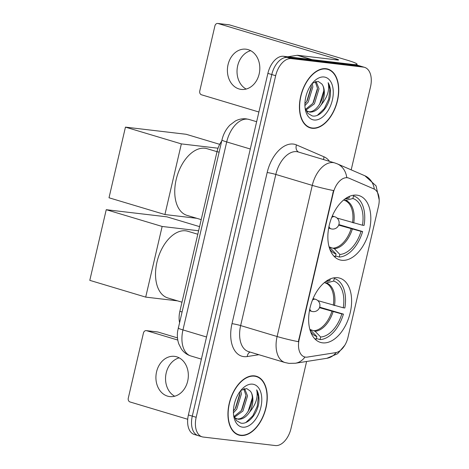 <?xml version="1.0" encoding="UTF-8"?>
<svg xmlns="http://www.w3.org/2000/svg" width="469" height="469" viewBox="0 0 469 469"><rect width="100%" height="100%" fill="white"/><g stroke="black" fill="none" stroke-linecap="round" stroke-linejoin="round"><path stroke-width="0.7" d="M341.76 260.272A33.551 20.05 106.7 0 0 369.021 231.78A33.551 20.05 106.7 0 0 358.978 195.579A33.551 20.05 106.7 0 0 356.915 195.151A33.551 20.05 106.7 0 0 329.66 223.643A33.551 20.05 106.7 0 0 339.703 259.849A33.551 20.05 106.7 0 0 341.76 260.272M322.549 342.839A33.551 20.05 106.7 0 0 349.81 314.353A33.551 20.05 106.7 0 0 339.761 278.146A33.551 20.05 106.7 0 0 337.703 277.718A33.551 20.05 106.7 0 0 310.443 306.21A33.551 20.05 106.7 0 0 320.491 342.417A33.551 20.05 106.7 0 0 322.549 342.839M305.583 357.126A17.089 10.212 106.7 0 0 307.418 357.085L335.74 352.629A17.089 10.212 106.7 0 0 348.004 337.293L378.501 206.243A17.089 10.212 106.7 0 0 373.84 188.913L349.047 178.202A17.089 10.212 106.7 0 0 348.379 177.956A17.089 10.212 106.7 0 0 333.225 193.117L299.199 339.333A17.089 10.212 106.7 0 0 304.533 356.909A17.089 10.212 106.7 0 0 305.583 357.126M179.516 322.373A18.989 11.35 -73.3 0 1 179.867 311.316L217.036 151.604A18.989 11.35 -73.3 0 1 221.708 141.063M240.667 435.466A30.702 18.35 106.7 0 0 265.612 409.396A30.702 18.35 106.7 0 0 256.42 376.267A30.702 18.35 106.7 0 0 254.538 375.874A30.702 18.35 106.7 0 0 229.593 401.945A30.702 18.35 106.7 0 0 238.785 435.08A30.702 18.35 106.7 0 0 240.667 435.466M236.892 434.312A30.702 18.35 106.7 0 0 237.502 434.364M254.96 376.156A30.702 18.35 106.7 0 0 254.421 375.862M312.149 128.295A30.702 18.35 106.7 0 0 337.094 102.224A30.702 18.35 106.7 0 0 327.901 69.095A30.702 18.35 106.7 0 0 326.019 68.703A30.702 18.35 106.7 0 0 301.075 94.773A30.702 18.35 106.7 0 0 310.261 127.902A30.702 18.35 106.7 0 0 312.149 128.295M308.373 127.14A30.702 18.35 106.7 0 0 308.983 127.193M326.442 68.984A30.702 18.35 106.7 0 0 325.902 68.691M298.348 341.684L333.518 190.555A22.154 1.858 -166.9 0 1 312.278 185.384A25.32 15.131 -73.3 0 1 333.172 162.596A25.32 15.131 -73.3 0 1 334.725 162.919L298.266 151.985A25.32 15.131 106.7 0 0 296.713 151.663A25.32 15.131 106.7 0 0 275.819 174.445L240.65 325.574A25.32 15.131 106.7 0 0 248.552 351.615L285.011 362.549A25.32 15.131 -73.3 0 1 277.109 336.513A22.154 1.858 13.1 0 0 298.348 341.684M304.088 356.774L303.713 356.645M351.199 169.86L370.504 86.882A18.989 11.35 106.7 0 0 364.583 67.354L360.69 66.188A18.989 11.35 106.7 0 0 359.524 65.947L287.444 57.453A18.989 11.35 106.7 0 0 271.774 74.542L192.29 416.12A18.989 11.35 106.7 0 0 198.217 435.648A18.989 11.35 106.7 0 0 199.384 435.889M374.338 189.154A22.154 17.722 -66.6 0 0 364.9 175.781L337.27 163.845A22.154 17.722 -66.6 0 1 346.767 177.563L347.693 177.751M364.583 67.354A18.989 11.35 106.7 0 0 363.416 67.114L291.337 58.619A18.989 11.35 106.7 0 0 275.666 75.708L196.177 417.287A18.989 11.35 106.7 0 0 202.104 436.815A18.989 11.35 106.7 0 0 203.27 437.055L275.35 445.55A18.989 11.35 106.7 0 0 291.02 428.461L306.609 361.476M188.397 414.954A18.989 11.35 106.7 0 0 194.324 434.482L198.217 435.648A18.989 11.35 106.7 0 1 192.29 416.12L271.774 74.542A18.989 11.35 106.7 0 1 287.444 57.453L359.524 65.947A18.989 11.35 106.7 0 1 360.69 66.188L356.803 65.021A18.989 11.35 106.7 0 0 355.637 64.781L283.557 56.286A18.989 11.35 106.7 0 0 267.887 73.375L188.397 414.954L196.177 417.287M254.462 376.185A30.385 18.156 106.7 0 0 229.775 401.986A30.385 18.156 106.7 0 0 238.873 434.775A30.385 18.156 106.7 0 0 240.738 435.162A30.385 18.156 106.7 0 0 265.425 409.355A30.385 18.156 106.7 0 0 256.332 376.572A30.385 18.156 106.7 0 0 254.462 376.185M240.761 390.507L241.371 394.095L236.769 409.144L233.433 412.82M239.653 391.973L239.829 393.632L235.221 408.681L233.427 410.903M244.572 388.59L247.544 395.942L242.942 410.996L234.342 417.322M243.745 388.801L246.002 395.478L241.394 410.533L234.025 416.536M233.632 415.341L236.423 420.593L240.755 423.091C247.99 424.832 256.983 414.397 258.782 403.217C259.392 397.776 258.689 393.321 256.672 389.856C258.255 397.149 255.904 404.565 249.614 412.104A15.823 9.456 106.7 0 0 250.241 391.046C256.719 398.134 246.788 421.062 236.54 418.788L236.259 418.741M249.614 412.104C246.178 417.152 242.338 419.538 238.082 419.251L234.5 417.668M250.241 391.046L246.694 388.572L240.873 390.378M242.596 427.171A22.154 13.238 106.7 0 0 260.881 407.239A22.154 13.238 106.7 0 0 252.603 384.17A22.154 13.238 106.7 0 0 242.391 388.69A22.154 13.238 106.7 0 0 233.908 416.982A22.154 13.238 106.7 0 0 242.596 427.171M256.672 389.856L258.396 396.528L257.223 406.353L252.809 415.804L245.92 422.458M252.199 398.269L248.037 411.688M246.026 396.416L241.863 409.836M239.852 394.564L235.69 407.989M174.679 396.229A20.255 16.151 96.7 0 1 166.196 372.943A20.255 16.151 96.7 0 1 179.199 357.853M156.57 371.806A20.255 16.151 -83.3 0 0 169.755 396.592A20.255 16.151 -83.3 0 0 187.682 381.139A20.255 16.151 -83.3 0 0 174.497 356.358A20.255 16.151 -83.3 0 0 156.57 371.806M146.58 330.692A3.166 2.521 -83.3 0 0 146.24 330.622L157.619 331.964A3.166 2.521 96.7 0 1 157.965 332.034L146.58 330.692L177.78 340.048M177.487 337.891L157.965 332.034M146.24 330.622A3.166 2.521 -83.3 0 0 143.438 333.037L128.283 398.158A3.166 2.521 -83.3 0 0 130.001 401.956L187.717 419.268M325.943 69.007A30.385 18.156 106.7 0 0 301.256 94.814A30.385 18.156 106.7 0 0 310.355 127.603A30.385 18.156 106.7 0 0 312.219 127.99A30.385 18.156 106.7 0 0 336.906 102.183A30.385 18.156 106.7 0 0 327.813 69.394A30.385 18.156 106.7 0 0 325.943 69.007M312.243 83.335L312.852 86.917L308.25 101.966L304.909 105.648M311.135 84.801L311.31 86.454L306.703 101.503L304.909 103.731M316.053 81.418L319.026 88.77L314.423 103.819L305.823 110.145M315.227 81.629L317.484 88.307L312.876 103.356L305.507 109.365M305.114 108.163L307.904 113.422L312.237 115.919C319.471 117.66 328.464 107.225 330.264 96.045C330.874 90.599 330.17 86.149 328.153 82.685C329.736 89.978 327.385 97.394 321.095 104.933A15.823 9.456 106.7 0 0 321.722 83.875C328.2 90.957 318.269 113.891 308.022 111.61L307.74 111.569M321.095 104.933C317.66 109.981 313.82 112.361 309.563 112.073L305.981 110.491M321.722 83.875L318.175 81.401L312.354 83.201M314.078 120A22.154 13.238 106.7 0 0 332.363 100.061A22.154 13.238 106.7 0 0 324.085 76.998A22.154 13.238 106.7 0 0 313.872 81.518A22.154 13.238 106.7 0 0 305.389 109.81A22.154 13.238 106.7 0 0 314.078 120M328.153 82.685L329.877 89.356L328.705 99.182L324.29 108.626L317.402 115.286M323.68 91.097L319.518 104.517M317.507 89.245L313.345 102.664M311.334 87.392L307.172 100.812M334.356 278.51A31.652 18.912 106.7 0 0 334.274 278.48L334.356 278.51A31.652 18.912 106.7 0 1 344.85 307.975L343.249 307.787A28.99 17.324 106.7 0 0 333.67 281.078L326.395 282.954L324.325 282.643M317.835 300.623L343.249 307.787M319.653 307.166L343.425 314.119A31.652 18.912 106.7 0 1 320.051 339.609L320.655 337.018A28.99 17.324 106.7 0 0 341.819 313.931L319.471 307.687M309.857 329.408L315.145 331.307L320.655 337.018M197.801 234.248L187.823 231.258A34.812 20.806 106.7 0 0 185.689 230.818A34.812 20.806 106.7 0 0 157.396 260.383A34.812 20.806 106.7 0 0 167.82 297.95L181.99 302.2M320.051 339.609L316.405 338.518M330.276 278.914L329.877 280.632A28.99 17.324 106.7 0 0 327.303 281.054A28.99 17.324 106.7 0 0 325.597 281.635M333.67 281.078L334.274 278.48M341.819 313.931L343.425 314.119M325.392 281.787L329.877 280.632M314.47 338.477A31.652 18.912 106.7 0 0 316.17 339.14L316.088 339.116M316.17 339.14A31.652 18.912 106.7 0 0 316.253 339.163L316.856 336.566L311.352 330.856L310.062 330.129M310.578 331.712A28.99 17.324 106.7 0 0 311.686 333.131A28.99 17.324 106.7 0 0 316.856 336.566M106.24 209.696L162.145 226.463L145.701 297.112L89.796 280.351L106.24 209.696L166.941 216.848L199.577 226.638M162.145 226.463L198.616 230.76M177.534 300.864L145.701 297.112M353.567 195.942A31.652 18.912 106.7 0 0 353.485 195.913L353.567 195.942A31.652 18.912 106.7 0 1 364.067 225.407L362.467 225.22A28.99 17.324 106.7 0 0 352.881 198.51L345.612 200.386L343.537 200.075M337.053 218.056L362.467 225.22M338.87 224.598L362.637 231.551A31.652 18.912 106.7 0 1 339.263 257.041L339.867 254.45A28.99 17.324 106.7 0 0 361.036 231.364L338.682 225.12M329.068 246.841L334.356 248.74L339.867 254.45M217.018 151.68L207.04 148.691A34.812 20.806 106.7 0 0 204.9 148.245A34.812 20.806 106.7 0 0 176.614 177.815A34.812 20.806 106.7 0 0 187.037 215.382L201.207 219.633M339.263 257.041L335.622 255.951M349.487 196.347L349.088 198.065A28.99 17.324 106.7 0 0 346.521 198.487A28.99 17.324 106.7 0 0 344.815 199.061M352.881 198.51L353.485 195.913M361.036 231.364L362.637 231.551M344.609 199.219L349.088 198.065M333.875 256.115L335.306 256.543M333.688 255.91A31.652 18.912 106.7 0 0 335.388 256.572A31.652 18.912 106.7 0 0 335.47 256.596L336.074 253.999L330.563 248.289L329.273 247.562M329.795 249.145A28.99 17.324 106.7 0 0 330.903 250.563A28.99 17.324 106.7 0 0 336.074 253.999M125.452 127.128L181.356 143.895L164.918 214.544L109.013 197.777L125.452 127.128L186.152 134.281L219.703 144.341M181.356 143.895L218.026 148.216M196.746 218.296L164.918 214.544M246.161 89.057A20.255 16.151 96.7 0 1 237.677 65.771A20.255 16.151 96.7 0 1 250.681 50.681M228.051 64.634A20.255 16.151 -83.3 0 0 241.236 89.415A20.255 16.151 -83.3 0 0 259.164 73.967A20.255 16.151 -83.3 0 0 245.979 49.186A20.255 16.151 -83.3 0 0 228.051 64.634M312.178 59.657L351.844 64.335A25.32 2.122 13.1 0 0 357.061 64.241A25.32 2.122 13.1 0 0 347.57 60.29L229.447 24.863L218.062 23.52L336.191 58.947A6.332 0.528 -166.9 0 1 338.565 59.938A6.332 0.528 -166.9 0 1 337.258 59.962L297.592 55.283L312.178 59.657A3.166 1.894 106.7 0 0 311.838 59.669M218.062 23.52A3.166 2.521 -83.3 0 0 217.722 23.45L229.101 24.793A3.166 2.521 96.7 0 1 229.447 24.863M217.722 23.45A3.166 2.521 -83.3 0 0 214.919 25.865L199.765 90.986A3.166 2.521 -83.3 0 0 201.482 94.785L258.9 112.003M287.773 56.784L297.252 55.295A3.166 1.894 -73.3 0 1 297.592 55.283M333.225 193.117L332.744 192.976M299.199 339.333L298.724 339.187M181.943 311.938L179.867 311.316M219.105 152.232L217.036 151.604M267.166 172.545A6.332 0.528 -166.9 0 1 275.819 174.445L312.278 185.384L277.109 336.513L240.65 325.574A6.332 0.528 -166.9 0 0 231.997 323.674L267.166 172.545A31.652 18.912 -73.3 0 1 293.277 144.059A31.652 18.912 -73.3 0 1 296.467 144.915L324.091 156.851A31.652 18.912 -73.3 0 1 329.525 161.359M285.011 362.549L288.974 363.375L295.353 363.246A22.154 17.077 -98.9 0 0 304.973 357.026M344.826 345.219L337.621 353.714L326.905 358.287A22.154 17.077 -98.9 0 0 336.162 352.553M258.87 354.711L247.216 356.546A31.652 18.912 -73.3 0 1 231.997 323.674M275.666 75.708L267.887 73.375M291.337 58.619L283.557 56.286M363.416 67.114L355.637 64.781M247.216 356.546A6.332 4.878 81.1 0 1 250.059 352.067M323.674 159.601A6.332 5.065 113.4 0 1 324.091 156.851M298.601 152.085A6.332 5.065 113.4 0 1 296.467 144.915M221.96 139.961C223.32 134.169 225.964 129.227 229.886 125.135L235.327 121.031C238.774 119.185 242.403 118.464 246.219 118.862L249.156 119.472A25.32 15.131 106.7 0 0 247.597 119.149A25.32 15.131 106.7 0 0 226.703 141.937L182.957 329.924A25.32 15.131 106.7 0 0 190.86 355.965C186.914 354.728 183.742 352.389 181.339 348.948L178.777 343.888C177.423 339.878 177.042 335.657 177.622 331.231L221.96 139.961A12.657 1.061 -166.9 0 0 226.703 141.937L250.288 149.007M206.542 337L182.957 329.924A12.657 1.061 -166.9 0 1 178.214 327.948M333.307 305.266A24.816 14.826 106.7 0 0 325.298 282.936M314.183 330.709A24.816 14.826 106.7 0 0 331.882 311.41M334.514 305.595A25.109 15.008 106.7 0 0 326.395 282.954M315.145 331.307A25.109 15.008 106.7 0 0 333.084 311.738M310.12 330.34A25.109 15.008 106.7 0 0 311.352 330.856M312.418 300.178A6.332 3.781 -73.3 0 1 315.027 299.181A6.332 3.781 -73.3 0 1 315.414 299.263L313.087 298.56M312.166 311.469A6.332 3.781 -73.3 0 1 311.779 311.387A6.332 3.781 -73.3 0 1 309.786 308.971M352.524 222.699A24.816 14.826 106.7 0 0 344.516 200.369M333.4 248.136A24.816 14.826 106.7 0 0 351.093 228.837M353.732 223.027A25.109 15.008 106.7 0 0 345.612 200.386M334.356 248.74A25.109 15.008 106.7 0 0 352.301 229.171M329.338 247.767A25.109 15.008 106.7 0 0 330.563 248.289M331.636 217.61A6.332 3.781 -73.3 0 1 334.239 216.614A6.332 3.781 -73.3 0 1 334.632 216.696L332.298 215.992M331.384 228.901A6.332 3.781 -73.3 0 1 330.991 228.819A6.332 3.781 -73.3 0 1 328.998 226.404M336.191 58.947L335.992 59.809M311.574 59.586L297.252 55.295M348.379 177.956L347.658 177.739M304.533 356.909L304.07 356.768M364.9 175.781L376.062 185.853L379.204 199.958M295.353 363.246L326.905 358.287M337.27 163.845L334.725 162.919M202.104 436.815L198.217 435.648M249.156 119.472L256.637 121.717M190.86 355.965L201.394 359.125M236.358 434.018L238.873 434.775M253.811 375.816L256.332 376.572M307.84 126.847L310.355 127.603M325.293 68.638L327.813 69.394M309.446 310.689L311.779 311.387A6.332 6.332 0 0 0 319.764 306.761A6.332 6.332 0 0 0 315.414 299.263M333.881 256.121L335.388 256.572M328.663 228.122L330.991 228.819A6.332 6.332 0 0 0 338.976 224.188A6.332 6.332 0 0 0 334.632 216.696M357.061 64.241L356.874 65.044"/></g></svg>
